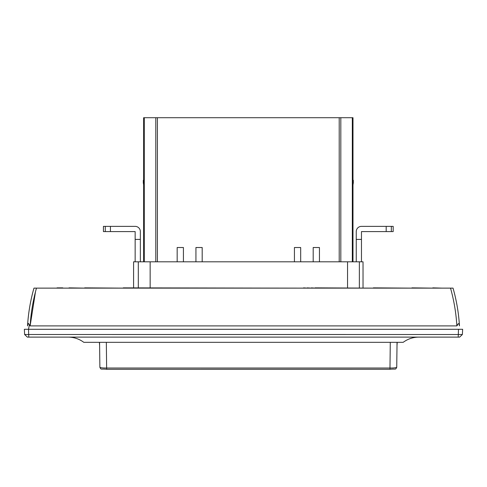 <?xml version="1.0" encoding="UTF-8"?>
<svg xmlns="http://www.w3.org/2000/svg" width="487" height="487" viewBox="0 0 487 487"><rect width="100%" height="100%" fill="white"/><g stroke="black" fill="none" stroke-linecap="round" stroke-linejoin="round"><path stroke-width="0.73" d="M28.343 323.35L27.534 325.9C27.722 323.441 28.343 323.039 29.403 324.707L30.133 325.9L456.867 325.9C458.23 323.015 459.095 323.015 459.466 325.9L458.851 323.514M195.932 261.811L195.932 247.518L202.184 247.518L202.184 261.811M183.422 261.811L183.422 247.518L177.171 247.518L177.171 261.811M313.19 261.811L313.19 247.518L319.442 247.518L319.442 261.811M300.68 261.811L300.68 247.518L294.428 247.518L294.428 261.811M133.584 287.866L133.584 261.811L363.028 261.811L363.028 287.866M359.357 261.811L359.357 287.866M138.308 261.811L138.308 287.866M106.647 369.28L106.647 369.286C100.359 368.653 101.363 370.047 99.878 367.326C100.827 367.825 103.086 368.062 106.647 368.026L389.965 368.026C393.526 368.062 395.785 367.825 396.735 367.326C395.255 370.041 396.278 368.653 389.965 369.286L390.282 342.324M99.61 345.593L99.385 342.324M397.002 345.593L397.234 342.324M458.212 337.114L458.486 329.297L24.35 329.297L24.624 334.52L27.363 337.114L24.624 334.514L462.37 334.52L462.65 329.297L462.376 334.514L459.637 337.114L27.382 337.114M458.486 329.297L462.65 329.297M462.376 334.514L459.637 337.114L462.376 334.514M29.403 324.707L28.514 329.297L28.788 337.114M68.174 337.114C73.945 337.168 79.162 338.903 83.807 342.324L403.193 342.324C407.838 338.903 413.055 337.168 418.826 337.114M33.962 288.127C30.486 300.278 28.343 312.867 27.534 325.9C28.343 312.867 30.486 300.278 33.962 288.127C30.438 300.558 28.295 313.153 27.534 325.9C28.295 313.153 30.438 300.558 33.962 288.127L450.53 288.127C454.006 300.558 456.118 313.153 456.867 325.9L243.494 325.9M457.597 324.707L457.39 325.353M453.038 288.127C456.514 300.278 458.657 312.867 459.466 325.9C458.705 313.153 456.562 300.558 453.038 288.127L453.038 288.127C456.562 300.558 458.705 313.153 459.466 325.9C458.657 312.867 456.514 300.278 453.038 288.127L450.53 288.127M36.47 288.127C32.994 300.558 30.882 313.153 30.133 325.9L35.472 291.853M62.78 288.127L69.038 288.127M84.671 288.127L69.038 287.866M84.671 287.866L123.235 288.127M303.584 288.127L123.235 287.866M303.584 287.866L307.236 288.127M311.406 288.127L307.236 287.866M311.406 287.866L315.052 288.127M373.377 288.127L315.052 287.866M373.377 287.866L411.941 288.127M432.791 288.127L411.941 287.866M432.791 287.866L442.172 288.127M54.447 288.127L57.052 288.127M62.78 287.866L57.052 287.866M361.47 239.403L361.47 231.587L393.186 231.587L393.186 226.37L361.47 226.37A5.211 5.211 0 0 0 356.253 231.587L356.253 239.403L361.47 239.403L361.47 261.811M356.253 239.403L356.253 261.811M135.149 261.811L135.149 231.587L105.289 231.587L105.289 226.37L135.149 226.37A5.211 5.211 0 0 1 140.359 231.587L140.359 261.811M105.289 226.37L103.427 226.37L103.427 231.587L105.289 231.587M135.149 239.403L140.359 239.403M352.99 261.811L352.99 117.714L143.622 117.714L143.622 261.811M143.622 180.251L143.3 180.251L143.3 182.856A2.605 2.605 0 0 0 143.336 183.301M143.3 182.412L143.622 184.999M352.99 180.251L353.318 180.251L353.318 182.856A2.605 2.605 0 0 1 353.276 183.301M353.318 182.412L352.99 184.999M389.965 369.28L106.647 369.286L106.33 342.324M347.554 261.811L347.554 287.866M150.148 261.811L150.148 287.866M99.878 367.326L99.567 342.324L99.878 367.326M397.045 342.324L396.735 367.326L397.045 342.324M386.185 231.587L386.185 226.37M391.323 231.587L391.323 226.37M110.427 226.37L110.427 231.587M157.404 117.714L157.404 261.811M155.791 117.714L155.791 261.811M339.208 117.714L339.208 261.811M340.821 117.714L340.821 261.811M352.32 117.714L352.32 261.811M144.292 117.714L144.292 261.811M24.624 334.52L27.363 337.114"/></g></svg>
